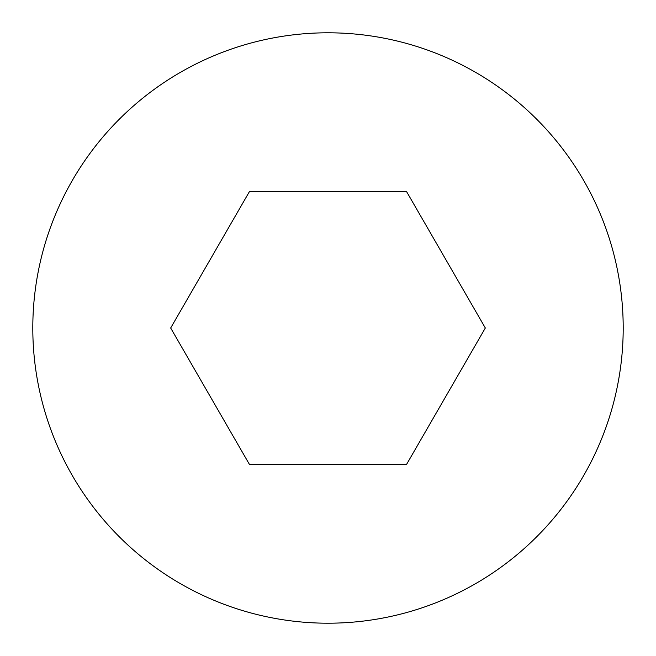 <?xml version="1.0" encoding="UTF-8"?>
<svg xmlns="http://www.w3.org/2000/svg" width="656" height="656" viewBox="0 0 656 656"><rect width="100%" height="100%" fill="white"/><g stroke="black" fill="none" stroke-linecap="round" stroke-linejoin="round"><path stroke-width="0.98" d="M32.8 328A295.2 295.2 0 0 0 328 623.2A295.2 295.2 0 0 0 623.2 328A295.2 295.2 0 0 0 328 32.8A295.2 295.2 0 0 0 32.8 328M485.325 328L406.663 464.243L249.337 464.243L170.675 328L249.337 191.757L406.663 191.757L485.325 328"/></g></svg>
